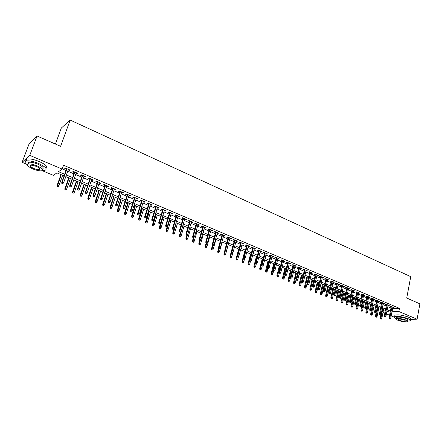 <?xml version="1.0" encoding="UTF-8"?>
<svg xmlns="http://www.w3.org/2000/svg" width="442" height="442" viewBox="0 0 442 442"><rect width="100%" height="100%" fill="white"/><g stroke="black" fill="none" stroke-linecap="round" stroke-linejoin="round"><path stroke-width="0.66" d="M55.427 144.048L61.289 128.086L70.168 120.075L410.751 276.653L406.723 298.046L419.9 303.825L417.099 319.207L410.314 319.395M394.275 317.163L391.187 315.881M389.579 315.212L386.413 313.892M384.805 313.223L382.993 312.472M64.101 175.883L56.902 172.872L53.449 175.358L42.156 170.662M26.426 164.115L22.1 162.313L29.752 155.369L62.167 169.076L58.548 171.684L64.681 174.258M29.752 155.369L37.062 135.992L29.194 143.622L22.1 162.313M68.195 169.949L69.51 170.507L70.129 170.076L65.372 168.054L64.759 168.496L66.482 169.225M76.079 173.297L77.356 173.839L77.996 173.419L73.289 171.419L72.659 171.844L74.367 172.568M83.875 176.601L85.118 177.132L85.776 176.723L81.118 174.745L80.472 175.159L82.162 175.877M91.588 179.872L92.798 180.386L93.466 179.988L88.859 178.032L88.201 178.435L89.875 179.148M99.218 183.11L100.389 183.607L101.074 183.22L96.522 181.286L95.842 181.679L97.505 182.386M106.76 186.309L107.903 186.795L108.605 186.413L104.097 184.502L103.406 184.883L105.052 185.585M114.224 189.474L115.334 189.944L116.053 189.579L111.594 187.684L110.887 188.06L112.517 188.751M121.611 192.607L122.688 193.066L123.417 192.706L119.008 190.833L118.285 191.198L119.904 191.883M128.915 195.707L129.959 196.149L130.71 195.8L126.346 193.95L125.605 194.303L127.213 194.983M136.147 198.773L137.158 199.204L137.921 198.867L133.6 197.033L132.849 197.375L134.44 198.049M143.296 201.806L144.28 202.226L145.059 201.895L140.783 200.082L140.02 200.414L141.595 201.082M150.374 204.806L151.33 205.215L152.12 204.895L147.888 203.099L147.109 203.425L148.672 204.088M157.38 207.779L158.308 208.171L159.103 207.862L154.921 206.083L154.131 206.403L155.678 207.06M164.308 210.718L165.209 211.099L166.021 210.795L161.882 209.038L161.076 209.348L162.612 210M171.17 213.63L172.043 214L172.866 213.701L168.767 211.961L167.949 212.265L169.474 212.911M177.96 216.508L178.806 216.867L179.64 216.58L175.584 214.856L174.756 215.149L176.264 215.79M184.679 219.359L185.496 219.707L186.347 219.425L182.331 217.724L181.491 218.005L182.988 218.641M191.331 222.182L192.121 222.514L192.983 222.249L189.01 220.558L188.154 220.834L189.646 221.464M197.917 224.972L198.679 225.298L199.552 225.039L195.618 223.365L194.756 223.63L196.231 224.26M204.436 227.74L205.176 228.05L206.06 227.796L202.165 226.144L201.287 226.403L202.751 227.022M210.889 230.475L211.602 230.779L212.497 230.531L208.641 228.895L207.757 229.144L209.204 229.763M217.282 233.188L218.873 233.238L215.055 231.619L214.16 231.862L215.597 232.475M223.608 235.868L225.182 235.923L221.403 234.315L220.497 234.553L221.928 235.155M229.868 238.525L231.437 238.575L227.691 236.984L226.774 237.216L228.194 237.813M236.072 241.155L237.625 241.205L233.917 239.63L232.989 239.851L234.398 240.448M242.21 243.763L243.752 243.807L240.083 242.249L239.144 242.459L240.542 243.05M248.293 246.343L249.824 246.382L246.188 244.84L245.244 245.045L246.625 245.636M254.321 248.896L255.835 248.934L252.233 247.404L251.277 247.608L252.653 248.189M260.283 251.426L261.786 251.465L258.222 249.951L257.255 250.144L258.62 250.719M266.195 253.935L267.681 253.968L264.15 252.465L263.178 252.653L264.531 253.227M272.045 256.415L273.521 256.448L270.023 254.962L269.04 255.139L270.388 255.714M277.841 258.874L279.305 258.901L275.841 257.432L274.852 257.603L276.184 258.172M283.582 261.31L285.035 261.338L281.604 259.879L280.604 260.045L281.93 260.609M289.272 263.725L290.714 263.747L287.311 262.305L286.305 262.465L287.62 263.023M294.908 266.112L296.339 266.134L292.969 264.703L291.952 264.857L293.256 265.415M300.488 268.482L301.908 268.498L298.571 267.084L297.549 267.233L298.842 267.78M306.019 270.824L307.428 270.847L304.124 269.438L303.09 269.587L304.378 270.128M311.499 273.15L312.897 273.167L309.621 271.775L308.582 271.913L309.859 272.454M316.931 275.454L318.312 275.465L315.069 274.09L314.024 274.222L315.29 274.758M322.312 277.736L323.682 277.747L320.467 276.383L319.417 276.51L320.677 277.04M327.644 279.996L329.003 280.007L325.82 278.653L324.759 278.775L326.008 279.305M332.925 282.239L334.279 282.245L331.119 280.902L330.058 281.018L331.296 281.548M338.158 284.46L339.5 284.466L336.373 283.134L335.301 283.245L336.533 283.77M343.351 286.659L344.677 286.665L341.578 285.344L340.5 285.449L341.721 285.968M348.489 288.841L349.81 288.841L346.738 287.538L345.655 287.637L346.871 288.151M353.589 291.002L354.898 291.002L351.849 289.709L350.766 289.803L351.965 290.317M358.639 293.145L359.937 293.14L356.921 291.858L355.827 291.952L357.02 292.46M363.644 295.267L364.937 295.267L361.943 293.996L360.843 294.079L362.031 294.582M368.606 297.372L369.888 297.367L366.921 296.107L365.816 296.19L366.998 296.687M373.529 299.461L374.799 299.455L371.86 298.206L370.75 298.278L371.921 298.775M378.407 301.527L379.667 301.521L376.75 300.284L375.634 300.356L376.799 300.847M383.242 303.577L384.49 303.571L381.601 302.339L380.479 302.411L381.634 302.897M388.032 305.61L389.275 305.599L386.407 304.383L385.286 304.444L386.43 304.936M392.584 308.66L399.452 308.356L63.549 165.236L62.167 169.076M62.239 168.877L66.029 170.479M67.748 171.209L73.925 173.822M75.637 174.546L81.726 177.126M83.444 177.85L89.444 180.391M91.162 181.115L97.08 183.623M98.793 184.347L104.638 186.817M106.345 187.541L112.108 189.977M113.821 190.701L119.5 193.11M121.207 193.828L126.815 196.204M128.523 196.922L134.048 199.265M135.755 199.983L141.208 202.292M142.915 203.016L148.297 205.292M149.998 206.011L155.308 208.259M157.009 208.978L162.247 211.193M163.943 211.911L169.115 214.099M170.811 214.818L175.91 216.978M177.607 217.696L182.64 219.823M184.331 220.541L189.298 222.641M190.988 223.359L195.889 225.431M197.58 226.144L202.414 228.194M204.105 228.906L208.878 230.928M210.563 231.641L215.271 233.63M216.956 234.343L221.608 236.315M223.287 237.023L227.879 238.967M229.553 239.674L234.089 241.592M235.763 242.304L240.238 244.194M241.907 244.901L246.327 246.774M247.995 247.481L252.354 249.321M254.023 250.028L258.327 251.852M259.995 252.553L264.244 254.354M265.907 255.056L270.101 256.835M271.764 257.537L275.907 259.288M277.565 259.99L281.653 261.719M283.311 262.421L287.35 264.134M289.002 264.83L292.991 266.52M294.643 267.217L298.582 268.885M300.228 269.581L304.118 271.228M305.765 271.924L309.604 273.548M311.245 274.244L315.041 275.847M316.682 276.543L320.428 278.128M322.063 278.819L325.765 280.388M327.4 281.079L331.052 282.626M332.688 283.316L336.296 284.841M337.926 285.532L341.489 287.04M343.119 287.731L346.638 289.217M348.263 289.908L351.744 291.377M353.362 292.063L356.799 293.516M358.418 294.201L361.81 295.637M363.429 296.322L366.783 297.742M368.39 298.422L371.705 299.825M373.313 300.505L376.59 301.892M378.197 302.571L381.429 303.941M383.032 304.621L386.231 305.969M387.827 306.649L390.988 307.986M392.783 307.626L394.015 307.615L391.176 306.405L390.048 306.466L391.187 306.952M37.062 135.992L60.609 146.319L70.168 120.075M399.452 308.356L398.855 311.488L417.099 319.207M391.982 311.759L398.855 311.488M66.405 174.982L72.593 177.579M74.317 178.303L80.422 180.866M82.14 181.59L88.157 184.121M89.875 184.844L95.815 187.336M97.533 188.06L103.389 190.519M105.102 191.237L110.881 193.662M112.594 194.386L118.29 196.778M120.003 197.497L125.622 199.861M127.335 200.58L132.876 202.906M134.589 203.624L140.059 205.922M141.766 206.641L147.158 208.906M148.866 209.624L154.186 211.862M155.893 212.574L161.142 214.779M162.849 215.497L168.026 217.674M169.728 218.387L174.844 220.536M176.54 221.249L181.585 223.37M183.281 224.083L188.264 226.171M189.955 226.884L194.872 228.95M196.563 229.658L201.414 231.696M203.105 232.409L207.889 234.42M209.574 235.127L214.298 237.111M215.983 237.818L220.646 239.779M222.332 240.487L226.934 242.42M228.613 243.128L233.155 245.034M234.835 245.741L239.321 247.625M240.995 248.327L245.42 250.189M247.095 250.89L251.465 252.725M253.139 253.426L257.454 255.238M259.123 255.94L263.382 257.73M265.045 258.432L269.25 260.2M270.918 260.896L275.068 262.642M276.731 263.338L280.83 265.062M282.488 265.758L286.538 267.46M288.195 268.156L292.19 269.835M293.847 270.526L297.792 272.189M299.444 272.88L303.339 274.521M304.991 275.211L308.836 276.83M310.483 277.521L314.284 279.117M315.931 279.808L319.682 281.383M321.323 282.073L325.03 283.631M326.671 284.317L330.334 285.858M331.97 286.543L335.583 288.062M337.218 288.748L340.788 290.25M342.417 290.935L345.948 292.416M347.578 293.101L351.064 294.565M352.688 295.25L356.13 296.692M357.749 297.378L361.153 298.803M362.772 299.483L366.131 300.897M367.744 301.577L371.065 302.969M372.678 303.648L375.96 305.024M377.567 305.704L380.811 307.063M382.413 307.737L385.617 309.085M387.22 309.759L390.385 311.085M386.783 312.002L388.91 311.914L386.96 311.096M385.352 310.422L382.148 309.08M380.54 308.406L377.297 307.052M375.689 306.372L372.407 305.002M370.788 304.323L367.468 302.93M365.849 302.256L362.49 300.847M360.871 300.168L357.462 298.742M355.843 298.063L352.396 296.621M350.771 295.941L347.279 294.477M345.65 293.797L342.119 292.317M340.489 291.632L336.914 290.134M335.279 289.455L331.66 287.935M330.019 287.25L326.356 285.714M324.715 285.029L321.008 283.477M319.362 282.786L315.605 281.211M313.964 280.526L310.157 278.93M308.51 278.239L304.654 276.626M303.008 275.935L299.107 274.305M297.449 273.609L293.499 271.957M291.847 271.261L287.847 269.587M286.184 268.891L282.134 267.195M280.471 266.498L276.372 264.78M274.709 264.084L270.554 262.344M268.885 261.647L264.675 259.885M263.007 259.183L258.747 257.399M257.073 256.703L252.758 254.89M251.084 254.189L246.708 252.36M245.034 251.658L240.603 249.802M238.923 249.1L234.437 247.222M232.757 246.514L228.21 244.614M226.525 243.907L221.917 241.978M220.232 241.271L215.569 239.315M213.878 238.608L209.149 236.63M207.458 235.923L202.668 233.917M200.977 233.21L196.126 231.177M194.43 230.464L189.513 228.403M187.817 227.696L182.833 225.608M181.132 224.895L176.082 222.779M174.38 222.072L169.264 219.928M167.562 219.215L162.374 217.039M160.673 216.326L155.413 214.127M153.706 213.409L148.379 211.177M146.672 210.464L141.269 208.204M139.561 207.486L134.086 205.193M132.373 204.475L126.826 202.154M125.108 201.436L119.484 199.077M117.771 198.359L112.069 195.972M110.351 195.253L104.566 192.834M102.853 192.11L96.986 189.657M95.268 188.938L89.323 186.447M87.604 185.728L81.577 183.203M79.853 182.48L73.742 179.922M72.018 179.203L65.825 176.607M383.054 312.163L385.026 312.08M392.634 308.682L392.037 311.781M392.982 307.173L392.883 307.671M388.247 305.162L388.148 305.66M383.468 303.135L383.369 303.632M378.65 301.085L378.551 301.588M373.788 299.024L373.683 299.527M368.882 296.941L368.783 297.444M363.937 294.842L363.832 295.35M358.948 292.72L358.843 293.228M353.915 290.582L353.804 291.096M348.837 288.427L348.727 288.941M343.71 286.25L343.6 286.764M338.539 284.057L338.428 284.571M333.323 281.841L333.207 282.361M328.058 279.604L327.942 280.123M322.748 277.349L322.627 277.869M317.389 275.073L317.268 275.598M311.975 272.775L311.853 273.3M306.516 270.46L306.394 270.985M301.008 268.117L300.88 268.648M295.444 265.758L295.317 266.288M289.83 263.371L289.703 263.907M284.167 260.968L284.035 261.498M278.443 258.537L278.311 259.073M272.67 256.084L272.537 256.625M266.841 253.609L266.703 254.15M260.957 251.111L260.813 251.653M255.012 248.586L254.874 249.133M249.012 246.039L248.868 246.586M242.956 243.465L242.807 244.017M236.84 240.868L236.691 241.42M230.663 238.244L230.514 238.796M224.425 235.597L224.271 236.15M218.121 232.923L217.967 233.481M211.762 230.221L211.602 230.779M205.337 227.492L205.176 228.05M198.845 224.735L198.679 225.298M192.287 221.95L192.121 222.514M185.662 219.138L185.496 219.707M178.971 216.298L178.806 216.867M172.214 213.425L172.043 214M165.385 210.525L165.209 211.099M158.485 207.596L158.308 208.171M151.512 204.635L151.33 205.215M144.468 201.646L144.28 202.226M137.346 198.618L137.158 199.204M130.152 195.563L129.959 196.149M122.882 192.48L122.688 193.066M115.528 189.358L115.334 189.944M108.102 186.204L107.903 186.795M100.594 183.016L100.389 183.607M93.002 179.789L92.798 180.386M85.328 176.529L85.118 177.132M77.565 173.236L77.356 173.839M69.725 169.905L69.51 170.507M391.286 306.455L389.082 317.776L389.899 317.748L392.026 306.77M389.75 318.654L390.225 318.848L389.75 318.654L389.899 317.748L390.756 318.102L392.877 307.129M389.082 317.776L389.297 318.665M390.225 318.848L390.756 318.102M380.391 318.936L381.302 319.118L380.391 318.936L380.186 318.058L381.827 318.384L383.546 309.665M380.833 318.925L382.7 309.312M380.186 318.058L380.893 314.483M381.827 318.384L381.302 319.118M408.861 298.985L413.027 300.814M412.601 300.626L410.016 299.494M407.806 321.185L410.049 320.82C410.833 320.301 410.148 319.572 408.005 318.627C402.264 316.638 397.806 316.008 394.623 316.737C393.855 317.229 394.435 317.925 396.369 318.815M410.331 319.284C411.115 318.759 410.436 318.025 408.292 317.08C402.557 315.085 398.098 314.461 394.916 315.201L394.75 316.074M396.645 317.936L396.767 317.317C399.06 316.792 402.27 317.245 406.397 318.676C407.944 319.356 408.441 319.881 407.872 320.257L407.723 321.063M397.999 320.317C402.115 321.737 405.32 322.19 407.612 321.671C408.176 321.301 407.684 320.776 406.132 320.102C401.999 318.671 398.789 318.212 396.496 318.726C395.921 319.107 396.424 319.638 397.999 320.317M404.668 320.141C402.01 319.218 399.938 318.925 398.463 319.257L399.43 320.279C402.082 321.196 404.148 321.489 405.623 321.157L404.668 320.141M43.134 138.655L50.57 141.915M49.277 141.352L44.664 139.324M42.498 170.424L45.029 170.314C47.664 169.021 45.471 166.728 38.443 163.424C33.222 161.347 29.189 160.518 26.36 160.949C24.387 161.557 24.735 162.866 27.398 164.888M45.974 168.347C48.222 166.954 45.951 164.667 39.161 161.49C33.946 159.402 29.918 158.584 27.084 159.021C25.835 159.347 25.503 160.01 26.095 161.021M28.382 163.877C27.818 163.07 28.017 162.54 28.979 162.291C31.012 161.982 33.912 162.573 37.669 164.065C42.736 166.441 44.322 168.098 42.421 169.032M39.962 169.048L39.614 168.999M33.133 169.043C36.885 170.518 39.763 171.098 41.775 170.783C43.675 169.861 42.084 168.214 37.012 165.844C33.244 164.352 30.349 163.761 28.31 164.065C26.409 165.026 28.017 166.684 33.133 169.043M36.31 166.424C33.885 165.463 32.017 165.081 30.713 165.28C29.487 165.894 30.52 166.96 33.813 168.485C36.227 169.435 38.089 169.811 39.388 169.612C40.609 169.01 39.587 167.949 36.31 166.424M35.111 137.887L33.747 139.208M34.1 138.865L35.128 137.865M28.078 162.96L28.592 163.319M386.529 304.433L384.297 315.798L385.109 315.765L387.269 304.748M384.96 316.676L385.441 316.875L384.96 316.676L385.109 315.765L385.971 316.124L388.131 305.113M384.297 315.798L384.507 316.687M385.441 316.875L385.971 316.124M381.733 302.4L379.468 313.798L380.275 313.765L382.474 302.709M380.126 314.682L380.612 314.881L380.126 314.682L380.275 313.765L381.148 314.129L383.336 303.079M379.468 313.798L379.678 314.698M380.612 314.881L381.148 314.129M376.899 300.345L374.601 311.787L375.402 311.748L377.628 300.654M375.252 312.665L375.744 312.87L375.252 312.665L375.402 311.748L376.286 312.113L378.507 301.024M374.601 311.787L374.805 312.687M375.744 312.87L376.286 312.113M372.02 298.273L369.683 309.754L370.484 309.715L372.75 298.582M370.335 310.638L370.832 310.842L370.335 310.638L370.484 309.715L371.374 310.085L373.628 298.958M369.683 309.754L369.893 310.654M370.832 310.842L371.374 310.085M375.645 316.991L376.556 317.174L375.645 316.991L375.44 316.113L377.081 316.439L378.827 307.693M376.081 316.98L377.976 307.334M375.44 316.113L376.225 312.196M377.081 316.439L376.556 317.174M370.855 315.03L371.766 315.212L370.855 315.03L370.65 314.151L372.297 314.472L374.07 305.698M371.286 315.013L373.208 305.339M370.65 314.151L372.495 305.041M372.297 314.472L371.766 315.212M366.02 313.058L366.937 313.234L366.02 313.058L365.821 312.168L367.473 312.494L369.269 303.687M366.457 313.035L368.401 303.322M365.821 312.168L367.694 303.03M367.473 312.494L366.937 313.234M361.147 311.063L362.07 311.24L361.147 311.063L360.948 310.173L362.606 310.499L364.429 301.659M361.578 311.041L363.556 301.295M360.948 310.173L362.854 301.002M362.606 310.499L362.07 311.24M367.103 296.184L364.727 307.704L365.528 307.66L367.821 296.488M365.379 308.588L365.877 308.792L365.379 308.588L365.528 307.66L366.424 308.035L368.711 296.869M364.727 307.704L364.937 308.61M365.877 308.792L366.424 308.035M356.235 309.052L357.158 309.229L356.235 309.052L356.037 308.157L357.694 308.483L359.55 299.615M356.661 309.03L358.666 299.245M356.037 308.157L357.965 298.952M357.694 308.483L357.158 309.229M362.136 294.074L359.733 305.637L360.523 305.593L362.854 294.378M360.374 306.521L360.876 306.726L360.374 306.521L360.523 305.593L361.429 305.963L363.749 294.759M359.733 305.637L359.932 306.544M360.876 306.726L361.429 305.963M351.279 307.019L352.202 307.201L351.279 307.019L351.081 306.124L352.744 306.45L354.622 297.554M351.705 306.997L353.733 297.179M351.081 306.124L353.042 296.891M352.744 306.45L352.202 307.201M357.13 291.947L354.688 303.549L355.473 303.499L357.838 292.25M355.324 304.433L355.832 304.643L355.324 304.433L355.473 303.499L356.385 303.881L358.744 292.637M354.688 303.549L354.887 304.461M355.832 304.643L356.385 303.881M346.274 304.974L347.202 305.151L346.274 304.974L346.08 304.074L347.749 304.4L349.655 295.471M346.699 304.947L348.755 295.096M346.08 304.074L348.069 294.808M347.749 304.4L347.202 305.151M352.075 289.803L349.594 301.444L350.379 301.394L352.782 290.101M350.23 302.334L350.744 302.543L350.23 302.334L350.379 301.394L351.302 301.776L353.694 290.493M349.594 301.444L349.793 302.361M350.744 302.543L351.302 301.776M341.23 302.908L342.158 303.09L341.23 302.908L341.042 302.008L342.71 302.334L344.644 293.372M341.655 302.881L343.738 292.996M341.042 302.008L343.053 292.709M342.71 302.334L342.158 303.09M346.981 287.637L344.462 299.322L345.241 299.267L347.677 287.935M345.091 300.212L345.611 300.422L345.091 300.212L345.241 299.267L346.169 299.648L348.6 288.328M344.462 299.322L344.661 300.24M345.611 300.422L346.169 299.648M336.141 300.825L337.075 301.008L336.141 300.825L335.953 299.925L337.627 300.245L339.589 291.256M336.561 300.798L338.677 290.875M335.953 299.925L337.997 290.593M337.627 300.245L337.075 301.008M341.837 285.455L339.279 297.179L340.058 297.118L342.528 285.747M339.909 298.068L340.428 298.284L339.909 298.068L340.058 297.118L340.992 297.51L343.462 286.145M339.279 297.179L339.478 298.101M340.428 298.284L340.992 297.51M331.008 298.726L331.942 298.902L331.008 298.726L330.82 297.82L332.5 298.14L334.489 289.123M331.423 298.693L333.566 288.737M330.82 297.82L332.892 288.455M332.5 298.14L331.942 298.902M336.644 283.25L334.053 295.018L334.826 294.952L337.334 283.543M334.677 295.908L335.202 296.123L334.677 295.908L334.826 294.952L335.771 295.344L338.274 283.941M334.053 295.018L334.246 295.941M335.202 296.123L335.771 295.344M325.826 296.604L326.765 296.786L325.826 296.604L325.643 295.698L327.323 296.018L329.345 286.969M326.24 296.571L328.412 286.576M325.643 295.698L327.749 286.3M327.323 296.018L326.765 296.786M331.412 281.029L328.776 292.836L329.544 292.77L332.091 281.316M329.395 293.726L329.925 293.947L329.395 293.726L329.544 292.77L330.5 293.162L333.041 281.72M328.776 292.836L328.97 293.764M329.925 293.947L330.5 293.162M320.599 294.466L321.538 294.643L320.599 294.466L320.417 293.554L322.102 293.875L324.152 284.792M321.014 294.433L323.212 284.399M320.417 293.554L322.555 284.123M322.102 293.875L321.538 294.643M326.124 278.786L323.456 290.632L324.213 290.565L326.804 279.073M324.069 291.527L324.599 291.748L324.069 291.527L324.213 290.565L325.179 290.963L327.76 279.477M323.456 290.632L323.643 291.565M324.599 291.748L325.179 290.963M315.328 292.306L316.268 292.488L315.328 292.306L315.146 291.394L316.837 291.714L318.914 282.598M315.737 292.272L317.969 282.2M315.146 291.394L317.312 281.93M316.837 291.714L316.268 292.488M320.793 276.521L318.08 288.411L318.837 288.339L321.467 276.803M318.688 289.306L319.229 289.527L318.688 289.306L318.837 288.339L319.809 288.742L322.428 277.217M318.08 288.411L318.268 289.344M319.229 289.527L319.809 288.742M310.008 290.129L310.947 290.311L310.008 290.129L309.825 289.212L311.522 289.538L313.632 280.388M310.411 290.09L312.676 279.985M309.825 289.212L312.024 279.714M311.522 289.538L310.947 290.311M315.411 274.233L312.66 286.167L313.411 286.09L316.08 274.515M313.262 287.062L313.809 287.289L313.262 287.062L313.411 286.09L314.389 286.499L317.052 274.93M312.66 286.167L312.842 287.107M313.809 287.289L314.389 286.499M304.637 287.93L305.582 288.112L304.637 287.93L304.461 287.013L306.157 287.333L308.301 278.156M305.041 287.891L307.334 277.747M304.461 287.013L306.693 277.482M306.157 287.333L305.582 288.112M309.98 271.929L307.184 283.908L307.936 283.825L310.643 272.211M307.787 284.803L308.334 285.029L307.787 284.803L307.936 283.825L308.925 284.234L311.621 272.626M307.184 283.908L307.372 284.847M308.334 285.029L308.925 284.234M299.223 285.714L300.168 285.891L299.223 285.714L299.046 284.792L300.742 285.112L302.919 275.902M299.621 285.67L301.947 275.493M299.046 284.792L301.311 275.228M300.742 285.112L300.168 285.891M304.499 269.603L301.665 281.62L302.405 281.537L305.151 269.88M302.256 282.515L302.814 282.747L302.256 282.515L302.405 281.537L303.405 281.952L306.146 270.3M301.665 281.62L301.847 282.565M302.814 282.747L303.405 281.952M293.753 283.477L294.698 283.654L293.753 283.477L293.576 282.548L295.284 282.874L296.107 279.416M294.151 283.433L296.51 273.217M293.576 282.548L295.88 272.952M295.284 282.874L294.698 283.654M298.969 267.25L296.09 279.316L296.825 279.228L299.615 267.526M296.676 280.211L297.239 280.443L296.676 280.211L296.825 279.228L297.836 279.642L300.615 267.951M296.09 279.316L296.267 280.261M297.239 280.443L297.836 279.642M288.234 281.217L289.184 281.399L288.234 281.217L288.062 280.289L289.77 280.609L290.543 277.421M288.632 281.173L291.018 270.918M288.062 280.289L290.394 270.653M289.77 280.609L289.184 281.399M293.389 264.88L290.46 276.99L291.195 276.896L294.024 265.15M291.046 277.885L291.609 278.123L291.046 277.885L291.195 276.896L292.212 277.316L295.035 265.581M290.46 276.99L290.637 277.941M291.609 278.123L292.212 277.316M282.665 278.941L283.62 279.117L282.665 278.941L282.499 278.007L284.212 278.327L284.924 275.405M283.057 278.891L285.482 268.598M282.499 278.007L284.863 268.338M284.212 278.327L283.62 279.117M287.753 262.487L284.781 274.642L285.51 274.543L288.383 262.758M285.361 275.537L285.93 275.775L285.361 275.537L285.51 274.543L286.532 274.968L289.399 263.189M284.781 274.642L284.957 275.593M285.93 275.775L286.532 274.968M277.046 276.637L278.001 276.819L277.046 276.637L276.88 275.703L278.593 276.023L279.283 273.25M277.438 276.587L279.891 266.255M276.88 275.703L279.283 266.001M278.593 276.023L278.001 276.819M282.062 260.073L279.051 272.272L279.769 272.167L282.687 260.338M279.62 273.167L280.195 273.405L279.62 273.167L279.769 272.167L280.803 272.598L283.714 260.774M279.051 272.272L279.222 273.222M280.195 273.405L280.803 272.598M271.371 274.316L272.327 274.499L271.371 274.316L271.211 273.377L272.929 273.703L273.626 270.913M271.758 274.261L274.25 263.896M271.211 273.377L273.648 263.642M272.929 273.703L272.327 274.499M276.316 257.636L273.261 269.874L273.974 269.769L276.935 257.896M273.825 270.775L274.41 271.018L273.825 270.775L273.974 269.769L275.018 270.2L277.974 258.338M273.261 269.874L273.432 270.835M274.41 271.018L275.018 270.2M265.648 271.974L266.609 272.15L265.648 271.974L265.487 271.029L267.211 271.355L267.913 268.559M266.029 271.918L268.559 261.509M265.487 271.029L267.962 261.261M267.211 271.355L266.609 272.15M270.521 255.172L267.416 267.46L268.123 267.349L271.134 255.432M267.979 268.36L268.565 268.603L267.979 268.36L268.123 267.349L269.184 267.786L272.184 255.879M267.416 267.46L267.581 268.421M268.565 268.603L269.184 267.786M259.868 269.609L260.83 269.786L259.868 269.609L259.708 268.664L261.437 268.985L262.15 266.178M260.25 269.548L262.808 259.1M259.708 268.664L262.222 258.857M261.437 268.985L260.83 269.786M264.67 252.686L261.515 265.018L262.216 264.902L265.272 252.946M262.073 265.918L262.664 266.167L262.073 265.918L262.216 264.902L263.283 265.344L266.333 253.393M261.515 265.018L261.681 265.985M262.664 266.167L263.283 265.344M254.034 267.222L254.995 267.399L254.034 267.222L253.879 266.272L255.609 266.592L256.338 263.769L256.708 263.703L255.725 263.52L256.321 263.769M254.41 267.161L257.006 256.675M253.879 266.272L256.426 256.426M255.609 266.592L254.995 267.399M258.758 250.178L255.559 262.554L256.255 262.438L259.355 250.432M256.106 263.46L256.255 262.438L257.332 262.88L260.426 250.885M255.559 262.554L255.725 263.52M256.708 263.703L257.332 262.88M252.796 247.647L249.548 260.067L250.233 259.946L253.382 247.896M250.089 260.968L250.691 261.222L250.089 260.968L250.233 259.946L251.321 260.393L254.459 248.354M249.548 260.067L249.702 261.04M250.691 261.222L251.321 260.393M246.769 245.089L243.47 257.553L244.155 257.426L247.349 245.332M244.006 258.459L244.619 258.714L244.006 258.459L244.155 257.426L245.255 257.879L248.437 245.796M243.47 257.553L243.63 258.531M244.619 258.714L245.255 257.879M248.144 264.808L249.111 264.99L248.144 264.808L247.99 263.857L249.724 264.178L250.487 261.255M248.52 264.747L249.575 260.25M247.99 263.857L250.575 253.979M249.724 264.178L249.111 264.99M242.199 262.377L243.166 262.554L242.199 262.377L242.05 261.421L243.785 261.741L244.586 258.719M242.57 262.31L243.559 258.095M242.05 261.421L244.675 251.509M243.785 261.741L243.166 262.554M236.199 259.918L237.166 260.095L236.199 259.918L236.05 258.962L237.79 259.283L238.691 255.912M236.564 259.852L237.481 255.929M236.05 258.962L238.713 249.012M237.79 259.283L237.166 260.095M240.686 242.503L237.337 255.017L238.011 254.885L241.26 242.746M237.868 255.924L238.487 256.178L237.868 255.924L238.011 254.885L239.122 255.343L242.36 243.216M237.337 255.017L237.492 255.995M238.487 256.178L239.122 255.343M230.138 257.437L231.111 257.62L230.138 257.437L229.989 256.476L231.735 256.796L232.757 253.012M230.497 257.366L231.415 253.487M229.989 256.476L232.696 246.492M231.735 256.796L231.111 257.62M234.547 239.895L231.144 252.459L231.812 252.321L235.111 240.133M231.669 253.365L232.293 253.62L231.669 253.365L231.812 252.321L232.934 252.785L236.221 240.608M231.144 252.459L231.299 253.437M232.293 253.62L232.934 252.785M224.017 254.935L224.989 255.111L224.017 254.935L223.873 253.968L225.624 254.288L228.26 244.63M224.376 254.863L225.304 250.962M223.873 253.968L224.928 250.117M225.624 254.288L224.989 255.111M228.343 237.26L224.89 249.874L225.553 249.73L228.895 237.498M225.409 250.78L226.033 251.039L225.409 250.78L225.553 249.73L226.685 250.194L230.022 237.973M224.89 249.874L225.039 250.857M226.033 251.039L226.685 250.194M217.84 252.404L218.818 252.581L217.84 252.404L217.702 251.437L219.453 251.758L222.127 242.067M218.193 252.327L219.133 248.415M217.702 251.437L218.674 247.923M219.453 251.758L218.818 252.581M222.077 234.603L218.575 247.26L219.226 247.111L222.624 234.835M219.083 248.166L219.718 248.426L219.083 248.166L219.226 247.111L220.37 247.586L223.757 235.315M218.575 247.26L218.718 248.249M219.718 248.426L220.37 247.586M211.602 249.852L212.58 250.028L211.602 249.852L211.464 248.879L213.221 249.2L215.934 239.47M211.95 249.774L212.9 245.846M211.464 248.879L212.375 245.625M213.221 249.2L212.58 250.028M215.757 231.917L212.193 244.619L212.84 244.465L216.287 232.144M212.696 245.525L213.337 245.791L212.696 245.525L212.84 244.465L213.994 244.945L217.436 232.63M212.193 244.619L212.337 245.614M213.337 245.791L213.994 244.945M205.303 247.271L206.281 247.448L205.303 247.271L205.165 246.299L206.928 246.619L209.685 236.851M205.646 247.194L206.624 243.199M205.165 246.299L206.088 243.034M206.928 246.619L206.281 247.448M209.364 229.205L205.751 241.956L206.392 241.796L209.889 229.426M206.243 242.862L206.895 243.133L206.243 242.862L206.392 241.796L207.558 242.277L211.049 229.917M205.751 241.956L205.889 242.951M206.895 243.133L207.558 242.277M198.939 244.669L199.922 244.846L198.939 244.669L198.806 243.691L200.574 244.012L203.37 234.21M199.281 244.586L200.303 240.465M198.806 243.691L199.745 240.415M200.574 244.012L199.922 244.846M202.911 226.464L199.243 239.266L199.872 239.1L203.43 226.68M199.729 240.172L200.381 240.442L199.729 240.172L199.872 239.1L201.049 239.586L204.596 227.177M199.243 239.266L199.381 240.26M200.381 240.442L201.049 239.586M192.513 242.039L193.497 242.216L192.513 242.039L192.386 241.061L194.154 241.376L196.994 231.536M192.85 241.951L193.972 237.52M192.386 241.061L193.336 237.768M194.154 241.376L193.497 242.216M196.392 223.696L192.668 236.547L193.287 236.376L196.9 223.912M193.148 237.453L193.806 237.724L193.148 237.453L193.287 236.376L194.48 236.868L198.082 224.409M192.668 236.547L192.8 237.547M193.806 237.724L194.48 236.868M186.027 239.382L187.01 239.558L186.027 239.382L185.9 238.398L187.673 238.719L190.552 228.84M186.358 239.293L187.618 234.404M185.9 238.398L186.878 235.061M187.673 238.719L187.01 239.558M189.811 220.901L186.027 233.796L186.64 233.625L190.303 221.111M186.496 234.708L187.165 234.984L186.496 234.708L186.64 233.625L187.839 234.122L191.496 221.613M186.027 233.796L186.154 234.801M187.165 234.984L187.839 234.122M179.474 236.702L180.458 236.879L179.474 236.702L179.347 235.713L181.126 236.034L184.049 226.116M179.8 236.608L182.872 225.624M179.347 235.713L180.38 232.232M181.126 236.034L180.458 236.879M183.159 218.072L179.314 231.022L179.922 230.84L183.645 218.282M179.778 231.934L180.452 232.21L179.778 231.934L179.922 230.84L181.137 231.343L184.85 218.79M179.314 231.022L179.441 232.033M180.452 232.21L181.137 231.343M172.85 233.989L173.839 234.166L172.85 233.989L172.734 233L174.513 233.315L177.48 223.365M173.176 233.895L176.292 222.867M172.734 233L173.888 229.138M174.513 233.315L173.839 234.166M176.435 215.221L172.535 228.221L173.131 228.033L176.916 215.425M172.988 229.127L173.673 229.409L172.988 229.127L173.131 228.033L174.358 228.542L178.132 215.939M172.535 228.221L172.662 229.232M173.673 229.409L174.358 228.542M166.164 231.254L167.153 231.431L166.164 231.254L166.048 230.26L167.833 230.575L170.85 220.591M166.485 231.155L169.645 220.083M166.048 230.26L167.374 225.884M167.833 230.575L167.153 231.431M169.651 212.337L165.689 225.387L166.275 225.193L170.115 212.536M166.131 226.298L166.822 226.58L166.131 226.298L166.275 225.193L167.512 225.707L171.341 213.055M165.689 225.387L165.805 226.403M166.822 226.58L167.512 225.707M159.407 228.492L160.402 228.663L159.407 228.492L159.297 227.492L159.86 227.304L161.081 227.807L164.142 217.784M159.722 228.387L162.932 217.276M159.297 227.492L162.485 217.088M161.081 227.807L160.402 228.663M162.789 209.425L158.766 222.525L159.347 222.326L163.242 209.618M159.203 223.437L159.899 223.724L159.203 223.437L159.347 222.326L160.595 222.845L164.485 210.143M158.766 222.525L158.882 223.542M159.899 223.724L160.595 222.845M152.584 225.696L153.578 225.873L152.584 225.696L152.473 224.696L153.031 224.503L154.269 225.011L157.374 214.945M152.893 225.591L156.148 214.431M152.473 224.696L155.711 214.248M154.269 225.011L153.578 225.873M155.86 206.48L151.772 219.635L152.341 219.425L156.302 206.668M152.203 220.541L152.904 220.834L152.203 220.541L152.341 219.425L153.606 219.95L157.556 207.204M151.772 219.635L151.882 220.657M152.904 220.834L153.606 219.95M145.694 222.873L146.689 223.05L145.694 222.873L145.584 221.873L146.131 221.674L147.379 222.182L150.534 212.083M145.998 222.768L149.297 211.563M145.584 221.873L148.871 211.387M147.379 222.182L146.689 223.05M148.855 203.508L144.705 216.713L145.263 216.497L149.291 203.69M145.125 217.619L145.838 217.912L145.125 217.619L145.263 216.497L146.545 217.028L150.556 204.232M144.705 216.713L144.816 217.735M145.838 217.912L146.545 217.028M138.727 220.022L139.727 220.199L138.727 220.022L138.622 219.017L139.164 218.812L140.423 219.331L143.628 209.188M139.026 219.912L142.374 208.663M138.622 219.017L141.959 208.491M140.423 219.331L139.727 220.199M141.777 200.502L137.567 213.757L138.114 213.541L142.202 200.679M137.976 214.668L138.694 214.961L137.976 214.668L138.114 213.541L139.407 214.072L143.479 201.226M137.567 213.757L137.672 214.784M138.694 214.961L139.407 214.072M131.688 217.144L132.688 217.32L131.688 217.144L131.589 216.132L132.119 215.923L133.39 216.447L136.644 206.265M131.981 217.028L135.379 205.734M131.589 216.132L134.976 205.569M133.39 216.447L132.688 217.32M134.628 197.469L130.346 210.773L130.887 210.547L135.037 197.64M130.749 211.679L131.473 211.983L130.749 211.679L130.887 210.547L132.191 211.088L136.329 198.187M130.346 210.773L130.445 211.806M131.473 211.983L132.191 211.088M124.578 214.232L125.583 214.409L124.578 214.232L124.484 213.221L125.003 213.005L126.29 213.53L129.589 203.309M124.865 214.116L128.313 202.779M124.484 213.221L127.92 202.613M126.29 213.53L125.583 214.409M127.401 194.397L123.053 207.757L123.583 207.525L127.799 194.563M123.445 208.663L124.18 208.967L123.445 208.663L123.583 207.525L124.904 208.072L129.108 195.121M123.053 207.757L123.147 208.79M124.18 208.967L124.904 208.072M117.395 211.293L118.395 211.464L117.395 211.293L117.301 210.276L117.81 210.049L119.108 210.585L122.462 200.325M117.677 211.171L121.174 199.784M117.301 210.276L120.793 199.624M119.108 210.585L118.395 211.464M120.097 191.298L115.682 204.707L116.196 204.469L120.478 191.458M116.058 205.613L116.804 205.922L116.058 205.613L116.196 204.469L117.533 205.022L121.804 192.021M115.682 204.707L115.771 205.745M116.804 205.922L117.533 205.022M110.13 208.32L111.141 208.491L110.13 208.32L110.047 207.298L110.544 207.071L111.859 207.607L115.263 197.309M110.406 208.193L113.959 196.762M110.047 207.298L113.588 196.607M111.859 207.607L111.141 208.491M112.716 188.159L108.229 201.624L108.738 201.381L113.086 188.32M108.599 202.535L109.345 202.845L108.599 202.535L108.738 201.381L110.086 201.939L114.423 188.883M108.229 201.624L108.318 202.668M109.345 202.845L110.086 201.939M102.793 205.315L103.804 205.491L102.793 205.315L102.71 204.292L103.196 204.055L104.527 204.602L107.986 194.265M103.063 205.187L106.666 193.712M102.71 204.292L106.312 193.563M104.527 204.602L103.804 205.491M105.251 184.994L100.693 198.508L101.19 198.254L105.61 185.143M101.052 199.419L101.809 199.729L101.052 199.419L101.19 198.254L102.555 198.823L106.958 185.717M100.693 198.508L100.776 199.557M101.809 199.729L102.555 198.823M95.378 202.281L96.389 202.453L95.378 202.281L95.301 201.254L95.776 201.011L97.118 201.563L100.627 191.182M95.643 202.149L99.295 190.624M95.301 201.254L98.953 190.48M97.118 201.563L96.389 202.453M97.71 181.789L93.08 195.358L93.566 195.099L98.052 181.933M93.428 196.265L94.196 196.585L93.428 196.265L93.566 195.099L94.942 195.668L99.417 182.513M93.08 195.358L93.157 196.408M94.196 196.585L94.942 195.668M87.881 199.215L88.892 199.386L87.881 199.215L87.809 198.182L88.273 197.933L89.632 198.491L93.196 188.071M88.14 199.077L91.848 187.507M87.809 198.182L91.516 187.364M89.632 198.491L88.892 199.386M90.08 178.551L85.378 192.176L85.853 191.905L90.411 178.69M85.715 193.082L86.494 193.403L85.715 193.082L85.853 191.905L87.245 192.485L91.792 179.275M85.378 192.176L85.455 193.231M86.494 193.403L87.245 192.485M80.306 196.115L81.322 196.281L80.306 196.115L80.234 195.077L80.693 194.823L82.063 195.381L85.682 184.922M80.56 195.972L84.323 184.353M80.234 195.077L84.002 184.22M82.063 195.381L81.322 196.281M82.372 175.275L77.593 188.955L78.057 188.679L82.687 175.413M77.919 189.861L78.704 190.187L77.919 189.861L78.057 188.679L79.466 189.264L84.085 176.004M77.593 188.955L77.665 190.016M78.704 190.187L79.466 189.264M72.648 192.977L73.665 193.148L72.648 192.977L72.582 191.938L73.024 191.673L74.411 192.242L78.09 181.739M72.891 192.834L76.715 181.165M72.582 191.938L76.411 181.038M74.411 192.242L73.665 193.148M74.576 171.966L69.725 185.701L70.173 185.419L74.88 172.093M70.04 186.607L70.83 186.933L70.04 186.607L70.173 185.419L71.598 186.01L76.289 172.695M69.725 185.701L69.786 186.762M70.83 186.933L71.598 186.01M64.908 189.811L65.924 189.977L64.908 189.811L64.847 188.767L65.278 188.496L66.676 189.071L70.411 178.529M65.145 189.662L69.024 177.944M64.847 188.767L68.731 177.822M66.676 189.071L65.924 189.977M66.698 168.617L61.764 182.408L62.2 182.121L66.985 168.739M62.068 183.314L62.869 183.645L62.068 183.314L62.2 182.121L63.642 182.717L68.411 169.347M61.764 182.408L61.825 183.474M62.869 183.645L63.642 182.717M57.079 186.607L58.101 186.773L57.079 186.607L57.024 185.557L57.443 185.281L58.858 185.861L62.654 175.275M57.311 186.452L61.245 174.689M57.024 185.557L60.968 174.573M58.858 185.861L58.101 186.773M405.701 320.759L405.623 321.157M396.767 317.317L396.496 318.726M394.623 316.737L394.916 315.201M39.758 168.606L39.388 169.612M28.979 162.291L28.31 164.065M26.36 160.949L27.084 159.021"/></g></svg>
